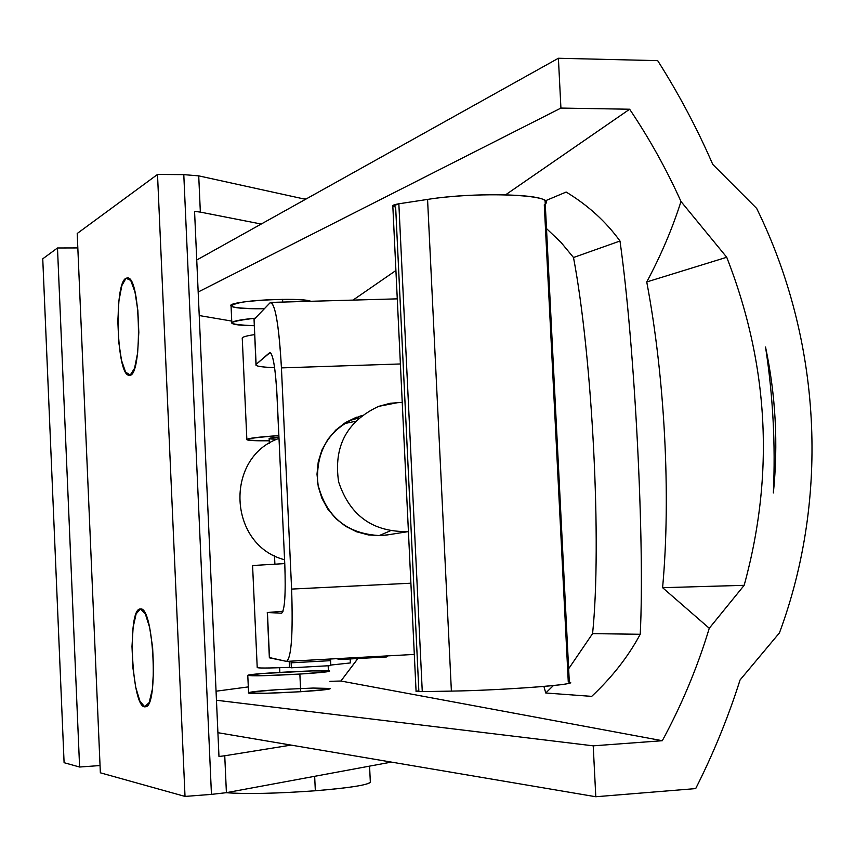 <?xml version="1.0" encoding="UTF-8"?>
<svg xmlns="http://www.w3.org/2000/svg" width="855" height="855" viewBox="0 0 855 855"><rect width="100%" height="100%" fill="white"/><g stroke="black" fill="none" stroke-linecap="round" stroke-linejoin="round"><path stroke-width="1.28" d="M573.502 257.505C592.472 357.828 601.888 544.015 592.579 633.641L640.224 634.271C644.937 543.117 634.709 344.554 619.982 241.025L573.502 257.505L619.982 241.025C634.709 344.554 644.937 543.117 640.224 634.271C628.329 656.48 612.148 677.181 591.692 696.376C612.148 677.181 628.329 656.48 640.224 634.271L592.579 633.641L568.639 668.77L592.579 633.641C601.888 544.015 592.472 357.828 573.502 257.505L560.976 242.36L546.495 228.584L560.976 242.36L573.502 257.505M662.304 740.719C681.82 704.712 697.477 667.231 709.265 628.265L662.593 587.684C671.036 495.697 664.741 377.226 646.743 281.947C660.926 255.474 672.34 228.659 680.986 201.502C666.537 169.376 649.415 138.617 629.643 109.226L505.626 194.801L629.643 109.226L560.923 108.072L198.178 292.004L560.923 108.072L558.401 58.258L196.746 260.006L558.401 58.258L560.923 108.072L629.643 109.226C649.415 138.617 666.537 169.376 680.986 201.502L726.739 257.269C768.837 365.032 774.641 474.386 744.16 585.322L709.265 628.265C697.477 667.231 681.82 704.712 662.304 740.719L340.91 681.018L662.304 740.719L593.22 745.838L662.304 740.719M395.918 270.501L353.03 300.094L395.918 270.501M357.924 658.521L340.91 681.018L329.891 681.317L340.91 681.018L357.39 659.12M566.149 192.044C588.09 205.35 606.035 221.68 619.982 241.025C606.035 221.68 588.09 205.35 566.149 192.044L545.223 200.861L566.149 192.044M553.431 685.528L545.757 692.999L591.692 696.376L545.768 692.999L543.908 686.426L545.757 692.999L553.431 685.528M199.226 315.548L231.737 321.074L199.226 315.548M261.128 308.762C230.027 308.366 223.732 306.165 242.275 302.178C262.848 298.919 303.504 298.416 310.867 301.291C300.394 296.674 225.057 301.163 231.064 306.026C233.533 307.939 243.557 308.847 261.128 308.762L264.387 308.708M248.313 686.907L216.059 691.214L248.313 686.907M216.454 700.245L593.22 745.838L216.454 700.245M278.559 689.6L313.058 688.061L330.265 688.446L327.358 689.344L300.682 691.727L265.21 693.298L248.495 692.849L251.947 691.93L278.559 689.6C260.935 690.755 250.932 691.781 248.57 692.678C242.681 695.147 328.598 690.947 330.233 688.681M217.907 732.692L595.796 796.742L593.22 745.838L595.796 796.742L695.692 788.599C713.455 753.437 728.246 717.227 740.056 679.96L779.45 632.871L740.067 679.96C728.246 717.227 713.455 753.437 695.692 788.599L595.796 796.742L217.907 732.692M756.686 208.438C821.174 339.681 829.97 496.509 779.45 632.871C829.97 496.509 821.174 339.681 756.686 208.438L712.739 164.374C697.156 128.496 678.806 93.911 657.687 60.641L558.401 58.258L657.687 60.641C678.806 93.911 697.156 128.496 712.739 164.374L756.686 208.438M773.369 492.95C775.571 444.066 772.963 395.427 765.535 347.034C775.709 395.341 778.317 443.98 773.369 492.95C778.317 443.98 775.709 395.341 765.535 347.034C772.963 395.427 775.571 444.066 773.369 492.95M646.743 281.947L726.739 257.269L680.986 201.502C672.34 228.659 660.926 255.474 646.743 281.947C664.741 377.226 671.036 495.697 662.593 587.684L709.265 628.265L744.16 585.322L662.593 587.684L744.16 585.322C774.641 474.386 768.837 365.032 726.739 257.269L646.743 281.947M200.348 212.104L261.213 224.042L200.348 212.104L198.723 175.863L200.348 212.104L194.566 211.377L200.348 212.104M305.545 199.311L198.723 175.863L183.793 174.634L211.452 794.38L226.404 792.671L224.747 755.767L218.976 756.504L194.566 211.377L218.976 756.504L224.747 755.767L226.404 792.671L391.355 762.094L226.404 792.671L211.452 794.38L183.793 174.634L157.512 174.452L185.022 796.422L211.452 794.38L185.022 796.422L157.512 174.452L77.207 233.49L100.356 772.802L185.022 796.422L100.356 772.802L77.207 233.49L157.512 174.452L183.793 174.634L198.723 175.863L305.545 199.311M140.466 608.974L145.286 613.762L149.646 627.463L152.618 647.438L153.59 669.583L152.35 689.301L149.176 702.564L144.741 706.764L139.953 701.282L135.742 687.388L132.92 667.873L131.991 646.487L133.134 627.249L136.137 613.858L140.38 608.974C126.668 607.777 131.82 710.216 145.339 706.775C158.827 707.94 153.697 605.874 140.466 608.974M126.027 278.238L130.708 280.397L134.951 291.865L137.858 310.451L138.82 332.371L137.623 353.062L134.556 368.281L130.259 375.024L125.6 372.139L121.517 360.393L118.76 342.192L117.83 321.02L118.92 300.875L121.827 285.613L126.027 278.238C113.64 283.411 116.643 376.435 129.148 375.206C142.507 379.054 140.957 276.956 127.619 277.875L126.027 278.238M77.826 247.929L57.488 247.982L79.601 767.02L100.046 765.546L79.601 767.02L57.488 247.982L42.75 258.819L64.093 762.692L79.601 767.02L64.093 762.692L42.75 258.819L57.488 247.982L77.826 247.929M291.095 745.1L224.747 755.767L291.095 745.1M299.87 674.061L326.546 671.859L329.453 671.09L312.257 670.897L261.908 673.569L247.704 675.429L264.409 675.664L299.87 674.061C267.968 675.835 250.601 676.241 247.779 675.279C249.778 673.345 335.053 669.166 329.421 671.282C327.176 672.03 317.323 672.96 299.87 674.061L300.682 691.727L299.87 674.061M370.301 781.47C371.123 784.505 352.794 787.605 315.335 790.768C347.942 788.075 366.282 785.296 370.343 782.432L369.574 766.123M226.137 792.713C247.052 794.177 276.785 793.526 315.335 790.768L314.661 776.308L315.335 790.768M254.202 325.712C240.992 325.531 233.533 324.697 231.833 323.222C231.331 321.405 239.144 319.717 255.26 318.188C224.844 321.918 224.491 324.43 254.202 325.712M282.716 302.082L282.599 299.346L282.716 302.082M306.197 198.948L303.301 198.82L306.197 198.948M330.8 665.051L350.347 662.946L350.165 658.948M336.239 658.692L340.653 659.44L342.086 658.371L340.889 659.451L336.239 658.692M284.694 563.605L285.089 572.294L284.694 563.605L252.578 565.529L257.216 667.499C257.077 668.236 267.829 668.193 289.46 667.37L291.363 667.798L291.063 661.15L291.363 667.798L289.46 667.37L289.182 661.257L289.46 667.37M276.678 389.068L278.816 435.601L276.678 389.068M386.385 656.939L388.01 655.86L386.556 656.95M330.532 659.002L330.821 665.617L291.363 667.798L330.821 665.617L330.586 660.659L291.127 662.817L330.586 660.659L330.532 659.002M269.25 440.795C255.934 440.913 248.474 440.56 246.86 439.727C246.635 438.433 257.291 437.055 278.816 435.601C240.33 438.722 237.145 440.453 269.25 440.795M254.608 334.594C245.631 335.94 241.516 337.233 242.264 338.484L246.849 439.374M278.944 437.033C272.05 437.642 268.791 438.198 269.154 438.668L276.988 439.235C266.012 439 266.664 438.262 278.944 437.033M390.072 530.934L378.979 535.679L390.072 530.934M343.56 423.802L355.37 421.312L343.56 423.802M278.826 438.455C224.117 457.543 228.167 545.404 284.576 559.726C228.071 545.383 224.149 457.34 279.008 438.391M544.282 204.783L568.276 681.991M545.255 203.96L545.095 200.754C539.227 193.508 470.132 192.578 427.564 199.418L451.387 691.107C494.596 690.466 563.947 685.742 569.366 683.166L569.312 682.172C582.394 684.224 502.644 690.359 451.387 691.107L427.564 199.418L398.847 203.789L422.274 691.62L451.387 691.107L422.274 691.62L398.847 203.789L392.83 206.141L416.075 691.289L422.274 691.62C415.306 691.695 414.162 691.439 418.843 690.851L395.641 207.017C390.917 206.076 391.985 204.997 398.847 203.789L427.564 199.418C478.052 191.231 557.663 194.619 545.255 203.96M402.235 402.374L390.233 403.261L378.615 406.371C346.745 421.323 333.407 446.492 338.623 481.889C349.919 515.864 373.186 532.409 408.423 531.543C373.186 532.409 349.919 515.864 338.623 481.889C333.407 446.492 346.745 421.323 378.615 406.371L398.024 402.577L402.245 402.566M267.433 612.511L283.026 611.25L267.433 612.511L269.496 657.837L267.433 612.511L281.552 613.206L267.433 612.511M267.284 612.394L269.346 657.538L286.478 661.375L269.496 657.837M254.053 319.439L270.02 302.852L254.053 319.439L256.105 364.358C254.705 366.047 260.871 367.137 274.594 367.639C263.735 367.265 257.537 366.474 256.008 365.267L254.053 319.439L256.008 365.267M286.478 661.375C291.395 658.136 293.105 634.047 291.608 589.084L281.434 367.896C278.826 323.756 275.021 302.072 270.02 302.852L271.121 302.403C275.748 306.346 279.19 328.17 281.434 367.896L400.397 363.963L281.434 367.896L291.608 589.084L410.902 583.206L291.608 589.084C293.094 632.775 291.491 656.875 286.788 661.385L286.981 661.342M256.105 364.358L269.603 352.666C272.895 352.752 275.374 367.265 277.063 396.207L284.822 565.07C285.816 594.471 284.726 610.513 281.552 613.206L281.626 613.206C284.747 610.203 285.816 594.15 284.822 565.07L277.063 396.207C275.577 369.659 273.279 355.082 270.201 352.463L256.105 364.358M356.503 417.176L345.527 422.53L335.855 430.001L327.871 439.32L321.918 450.083L318.242 461.86L317.002 474.172L318.242 486.506L321.918 498.347L327.882 509.206L335.876 518.643L345.58 526.274L356.588 531.778L368.441 534.941L380.657 535.625C346.927 534.14 325.947 516.794 317.718 483.599C315.559 449.506 330.329 426.795 362.039 415.455M358.95 417.956L349.684 420.51M380.657 535.625L388.95 534.664M328.16 665.767L328.406 670.897M269.143 438.487L269.357 443.253M274.508 555.686L274.893 564.108M279.638 667.723L279.852 672.34M248.581 692.913L247.779 675.279M231.812 322.634L231.032 305.406M386.652 656.95L340.889 659.451M545.095 200.754L569.366 683.166M385.605 535.198L408.423 531.575M271.121 302.403L397.276 298.855M286.788 661.385L414.312 654.428"/></g></svg>
